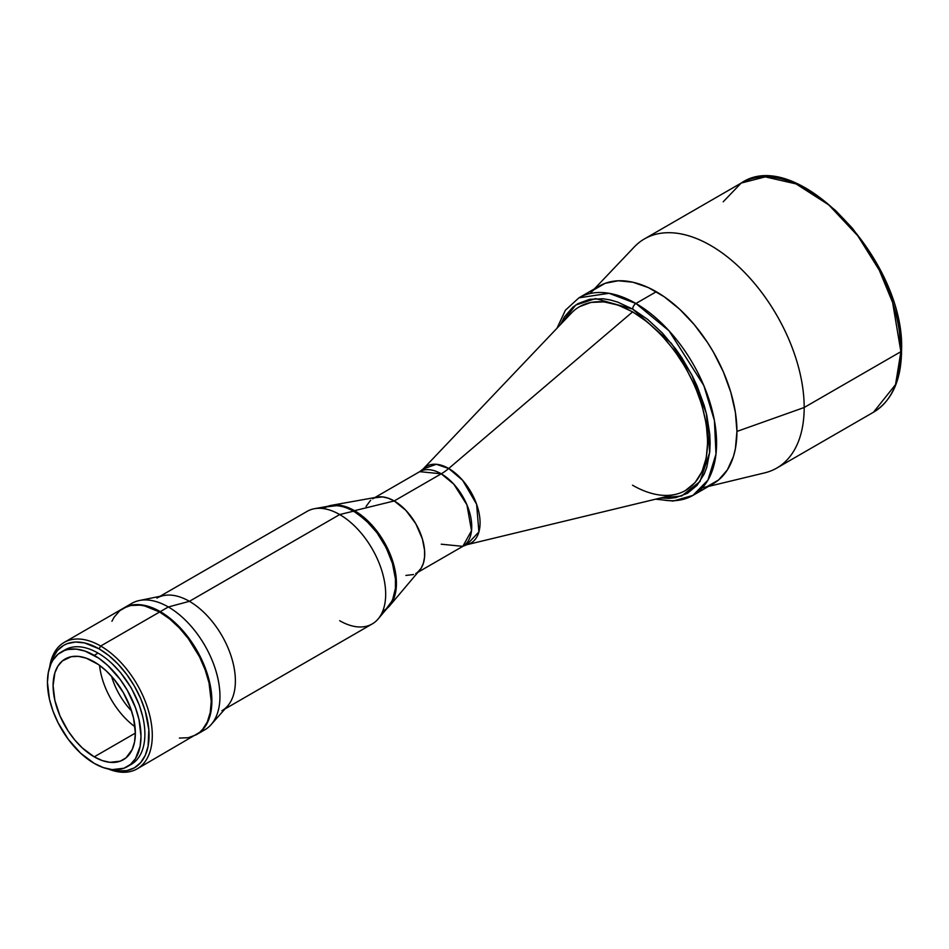 <?xml version="1.0" encoding="UTF-8"?>
<svg xmlns="http://www.w3.org/2000/svg" width="949" height="949" viewBox="0 0 949 949"><rect width="100%" height="100%" fill="white"/><g stroke="black" fill="none" stroke-linecap="round" stroke-linejoin="round"><path stroke-width="1.42" d="M590.492 293.016A114.058 65.849 60 0 1 680.753 310.252A114.058 65.849 60 0 1 736.934 431.427L804.183 407.501A132.302 76.383 -120 0 0 739.022 266.942A132.302 76.383 -120 0 0 634.3 246.942L594.43 288.864M723.209 201.793L741.169 183.074L644.478 238.899A132.302 76.383 60 0 1 746.424 274.356A132.302 76.383 60 0 1 804.183 407.501L900.886 351.676A132.302 76.383 -120 0 0 843.127 218.519A132.302 76.383 -120 0 0 741.169 183.074L765.274 176.882L796.021 183.892L828.762 204.877L857.801 235.838L879.32 270.24L892.629 302.553L900.886 351.676A2.278 1.317 0 0 0 901.55 350.739A2.278 1.317 180 0 1 900.886 351.676L895.536 384.594L873.483 412.234A132.302 76.383 -120 0 0 900.886 351.676L804.183 407.501A132.302 76.383 60 0 1 776.78 468.071L873.483 412.234C891.894 400.834 901.253 380.335 901.55 350.739A2.278 1.317 180 0 0 900.886 349.813L899.118 328.081L896.924 316.705L890.02 293.49M808.939 190.559L817.955 196.277L835.63 210.536L852.285 228.116L867.267 248.33M873.958 259.184L885.381 281.877M708.488 486.422L764.728 472.851A132.302 76.383 -120 0 0 804.183 407.501L736.934 431.427A114.058 65.849 60 0 1 702.924 487.762M707.444 486.386L718.63 479.933L727.409 469.826L733.458 456.457L735.38 448.699L736.934 431.427L735.38 412.364L730.789 392.245L723.34 371.842L713.316 351.937L707.444 342.411L694.3 324.677L679.698 309.255L664.193 296.74L648.381 287.618L632.876 282.221L618.262 280.774L605.118 283.336L593.944 289.789M441.249 544.204L462.815 546.339A43.108 24.888 -120 0 0 469.423 511.796A43.108 24.888 -120 0 0 441.249 473.8A45.623 26.347 120 0 0 448.711 468.498A45.623 26.347 -60 0 1 441.249 473.8L419.695 471.665L423.124 468.996L436.35 464.286L448.711 468.498L632.509 311.972L448.711 468.498A44.354 25.599 60 0 1 478.593 510.965A44.354 25.599 60 0 1 466.849 544.714L675.89 494.287A106.074 61.246 -120 0 0 703.98 413.562A106.074 61.246 -120 0 0 632.509 311.972L632.509 311.972A106.074 61.246 60 0 1 701.809 405.448A106.074 61.246 60 0 1 685.546 490.443A106.074 61.246 60 0 1 632.509 485.2M372.66 498.818A43.108 24.888 60 0 1 394.215 500.953L441.249 473.8L394.215 500.953A43.108 24.888 60 0 1 422.388 538.949A43.108 24.888 60 0 1 415.781 573.504M417.999 572.223L462.815 546.339L471.523 530.728L466.92 504.832L453.776 484.132L441.249 473.8A43.108 24.888 -120 0 0 419.695 471.665L374.879 497.537M579.471 306.717A106.074 61.246 60 0 1 632.509 311.972A106.074 61.246 -120 0 0 571.322 313.17L423.124 468.996A44.354 25.599 60 0 1 448.711 468.498L462.626 480.289L476.612 504.287L478.901 531.914L466.849 544.714L462.815 546.339M389.565 605.901L419.719 570.183A43.108 24.888 -120 0 0 421.036 534.916A43.108 24.888 -120 0 0 394.215 500.953L354.487 510.669A59.312 34.247 60 0 1 391.391 557.383A59.312 34.247 60 0 1 389.565 605.901A59.312 34.247 60 0 1 386.955 608.499A59.312 34.247 -120 0 0 392.388 560.23A59.312 34.247 -120 0 0 354.487 510.669L353.68 511.143A59.312 34.247 60 0 1 392.435 563.398A59.312 34.247 60 0 1 383.337 610.931M324.024 508.201A59.312 34.247 60 0 1 353.68 511.143L345.507 507.347L337.63 505.556L327.073 506.766L333.918 505.437L341.51 506.197L349.576 508.996L357.797 513.741L369.73 524.085L376.978 532.757L383.337 542.448L388.556 552.793L392.435 563.398L395.425 578.914L395.425 588.404L393.811 596.791L390.668 603.742L386.101 609.009L392.435 600.468L395.425 588.404L395.425 578.914L392.435 563.398L386.101 547.561L376.978 532.757L365.863 520.254L353.68 511.143L354.487 510.669A59.312 34.247 -120 0 0 327.939 506.28A59.312 34.247 60 0 1 331.498 505.319A59.312 34.247 60 0 1 354.487 510.669L394.215 500.953A43.108 24.888 -120 0 0 377.512 497.074L331.498 505.319M417.785 572.105L421.107 568.273L423.396 563.22L424.559 557.134L424.559 550.23L422.388 538.949L415.781 523.718L405.887 510.372L394.215 500.953L388.271 498.201L382.554 496.908L374.879 497.786M370.656 500.218L366.053 506.434M405.887 575.426L413.562 574.536M225.032 708.915L372.21 623.944A65.018 37.533 -120 0 0 382.174 571.844A65.018 37.533 -120 0 0 339.695 514.56L189.409 601.322A65.018 37.533 60 0 1 231.888 658.618A65.018 37.533 60 0 1 221.924 710.706M211.093 724.645L227.487 706.127A65.018 37.533 -120 0 0 230.014 652.959A65.018 37.533 -120 0 0 189.409 601.322L168.341 606.969A73.002 42.147 60 0 1 213.94 664.952A73.002 42.147 60 0 1 211.093 724.645A73.002 42.147 60 0 1 200.583 731.726M128.032 606.067A73.002 42.147 60 0 1 139.42 600.503A73.002 42.147 60 0 1 168.341 606.969L160.262 611.631A73.002 42.147 60 0 0 123.761 608.012A73.002 42.147 60 0 0 123.441 608.202L131.591 605.118L140.511 604.762L150.191 606.969L160.262 611.631A73.002 42.147 60 0 1 207.95 675.961A73.002 42.147 60 0 1 196.763 734.455A73.002 42.147 60 0 1 196.443 734.633L204.842 729.793A73.002 42.147 -120 0 0 216.028 671.299A73.002 42.147 -120 0 0 168.341 606.969L160.262 611.631L170.334 618.594L180.013 627.574L193.015 644.063L203.181 662.9L209.658 682.45L211.639 695.048L210.892 712.094L209.658 717.053L205.791 725.617L200.168 732.082L196.763 734.455M378.153 618.938L388.758 606.364A59.312 34.247 -120 0 0 390.585 557.846A59.312 34.247 -120 0 0 353.68 511.143L339.695 514.56A65.018 37.533 60 0 1 380.146 565.758A65.018 37.533 60 0 1 378.153 618.938A65.018 37.533 60 0 1 339.695 620.717M314.499 508.688A65.018 37.533 60 0 1 339.695 514.56L353.68 511.143A59.312 34.247 -120 0 0 330.703 505.793L314.499 508.688M156.905 598.107A65.018 37.533 60 0 1 189.409 601.322L168.341 606.969A73.002 42.147 -120 0 0 131.84 603.35L123.761 608.012M160.013 596.304L307.191 511.333A65.018 37.533 -120 0 1 339.695 514.56L189.409 601.322A65.018 37.533 -120 0 0 163.655 595.569L139.42 600.503M655.64 499.174L673.173 501.06L692.96 495.39L707.966 480.075L715.985 454.097L714.431 420.597L703.838 385.579L669.033 330.81L635.925 303.49A114.058 65.849 60 0 1 710.433 403.989A114.058 65.849 60 0 1 692.96 495.39L713.316 483.634A114.058 65.849 -120 0 0 730.789 392.245A114.058 65.849 -120 0 0 656.281 291.734L635.925 303.49A4.567 2.633 120 0 0 632.698 309.077L617.597 302.067L610.219 299.943L603.066 298.769L589.685 299.303L577.953 303.644L572.852 307.203L564.418 316.907L560.468 324.582L575.699 305.068L595.581 298.591L632.698 309.077A4.567 2.633 -60 0 1 635.925 303.49L609.044 293.288L578.902 297.832A114.058 65.849 60 0 1 635.925 303.49L656.281 291.734A114.058 65.849 -120 0 0 599.258 286.088L578.902 297.832L565.402 310.216L556.968 328.259M692.96 495.39A114.058 65.849 60 0 1 657.337 498.759M632.698 309.077L671.299 343.253L691.679 374.594L706.4 413.622L709.674 452.495L700.006 481.523L681.596 496.019L660.575 497.976L669.199 498.391L675.712 497.644L687.444 493.302L697.076 485.319L704.229 473.99L706.791 467.205L709.757 451.724L710.125 443.171L709.757 434.203L706.791 415.294L704.229 405.567L697.076 385.97L692.545 376.314L681.821 357.726L675.712 348.971L662.331 332.98L647.799 319.516L632.698 309.077M685.546 490.443L695.059 482.602L701.999 471.629L706.27 457.845L707.705 441.783L706.27 424.049L701.999 405.342L695.059 386.362L685.736 367.856L674.371 350.525L661.406 335.033L647.337 321.984L632.698 311.865L618.072 305.08L603.991 301.889L591.025 302.399L579.661 306.61M94.224 655.344A66.157 38.197 60 0 1 137.451 713.636A66.157 38.197 60 0 1 127.308 766.65A66.157 38.197 60 0 1 94.224 763.376L80.653 753.209L68.245 739.271L58.067 722.747L52.978 711.003L49.467 699.199L47.45 682.355L48.352 672.331L51.009 663.742L52.978 660.077L58.067 654.217L64.556 650.468L68.245 649.448L76.323 649.116L85.102 651.109L98.815 658.25L107.806 665.51L120.215 679.448L127.308 690.267L135.482 707.717L138.993 719.52L141.01 736.365L140.108 746.389L135.482 758.642L130.393 764.503L123.904 768.251L112.124 769.603L103.358 767.611L94.224 763.376A66.157 38.197 60 0 1 51.009 705.083A66.157 38.197 60 0 1 61.151 652.07A66.157 38.197 60 0 1 94.224 655.344L98.103 653.114L94.224 655.344M127.308 766.65L131.176 764.419A66.157 38.197 -120 0 0 141.318 711.406A66.157 38.197 -120 0 0 98.103 653.114A66.157 38.197 -120 0 0 65.018 649.84L61.151 652.07M99.538 665.332A58.174 33.583 -120 0 0 135.019 726.78A58.174 33.583 60 0 1 99.538 665.332M94.224 756.851A58.174 33.583 60 0 1 56.228 705.593A58.174 33.583 60 0 1 65.149 658.986A58.174 33.583 60 0 1 94.224 661.868A58.174 33.583 60 0 1 132.231 713.126A58.174 33.583 60 0 1 123.311 759.734A58.174 33.583 60 0 1 94.224 756.851L135.363 733.102L94.224 756.851L102.255 760.576L109.965 762.332L120.321 761.145L126.027 757.848L132.231 749.473L134.568 741.916L135.363 733.102L133.584 718.298L130.499 707.918L123.311 692.568L113.619 678.665L106.169 670.801L98.257 664.419L86.205 658.143L78.482 656.388L71.377 656.672L62.432 660.872L57.948 666.032L54.864 672.853L53.097 685.617L54.864 700.421L60.024 715.997L68.138 731.015L74.841 740.054L82.29 747.919L94.224 756.851M111.531 676.257A51.329 29.633 -120 0 0 131.543 710.931A51.329 29.633 60 0 1 111.531 676.257M100.677 646.032L99.064 648.831A70.712 40.831 60 0 1 148.732 728.524A70.712 40.831 60 0 1 110.618 769.414L118.198 770.956L126.846 770.612L134.426 767.812L140.642 762.652L145.268 755.333L148.115 746.151L148.827 729.639L145.268 711.145L140.642 698.488L134.426 686.151L126.846 674.597L118.198 664.264L108.827 655.569L99.064 648.831L100.677 646.032A73.002 42.147 60 0 1 148.364 710.362A73.002 42.147 60 0 1 137.178 768.856A73.002 42.147 60 0 1 108.376 769.01A73.002 42.147 -120 0 0 152.148 730.896A73.002 42.147 -120 0 0 100.677 646.032L159.622 611.998L100.677 646.032A73.002 42.147 -120 0 0 49.645 667.289A73.002 42.147 60 0 1 64.176 642.414A73.002 42.147 60 0 1 100.677 646.032M179.373 738.073L188.293 737.717L196.123 734.823A73.002 42.147 -120 0 0 207.309 676.329A73.002 42.147 -120 0 0 159.622 611.998L144.639 605.925L139.871 605.142L130.938 605.498L126.869 606.625L119.716 610.753L114.094 617.23L111.935 621.263M137.178 768.856L199.515 732.45L202.54 729.496L207.309 721.952L210.239 712.462L211.236 701.406L209.017 682.817L205.138 669.792L199.515 656.827L188.293 638.606L179.373 627.941L169.693 618.962L159.622 611.998A73.002 42.147 -120 0 0 123.121 608.392L64.176 642.414M50.416 665.142A70.712 40.831 60 0 1 99.064 648.831L84.556 642.936L75.493 642.034L67.343 643.624L63.713 645.32L57.486 650.48L52.871 657.799L50.416 665.142M142.706 716.625L139.254 704.965L131.294 687.966L120.547 672.568L112.172 663.742M741.169 183.074C796.543 144.865 905.595 261.011 901.55 350.739"/></g></svg>
